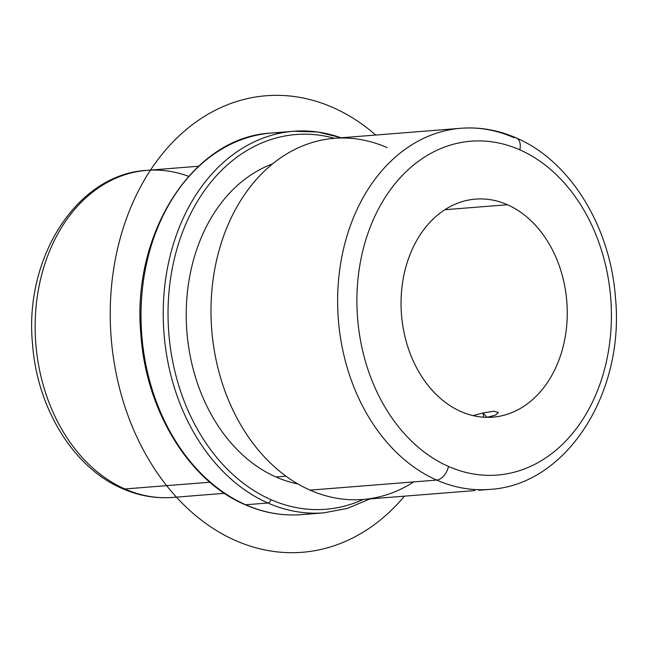 <?xml version="1.0" encoding="UTF-8"?>
<svg xmlns="http://www.w3.org/2000/svg" width="648" height="648" viewBox="0 0 648 648"><rect width="100%" height="100%" fill="white"/><g stroke="black" fill="none" stroke-linecap="round" stroke-linejoin="round"><path stroke-width="0.97" d="M483.019 412.954L493.938 411.213L498.393 412.541L495.558 415.109L486.996 417.344L483.019 412.954L483.724 417.223L483.019 412.954L473.016 415.611L483.019 412.954M463.531 491.459L474.846 490.56M507.441 204.744A109.366 82.912 -94.5 0 1 566.927 322.728A109.366 82.912 -94.5 0 1 492.812 417.158A109.366 82.912 -94.5 0 1 460.874 411.521A109.366 82.912 -94.5 0 1 401.387 293.544A109.366 82.912 -94.5 0 1 475.502 199.114A109.366 82.912 -94.5 0 1 507.441 204.744L444.852 209.717L507.441 204.744A109.366 82.912 85.5 0 0 404.376 272.93A109.366 82.912 85.5 0 0 460.874 411.521A109.366 82.912 85.5 0 0 563.93 343.343A109.366 82.912 85.5 0 0 507.441 204.744M188.592 176.321A164.041 124.367 85.5 0 0 146.812 170.359A164.041 124.367 85.5 0 0 35.648 311.996A164.041 124.367 85.5 0 0 124.878 488.973A13.673 8.254 113.8 0 1 122.269 488.552A13.673 8.254 -66.2 0 0 124.878 488.973A164.041 124.367 85.5 0 0 172.781 497.421A164.041 124.367 -94.5 0 1 124.878 488.973A164.041 124.367 -94.5 0 1 35.648 311.996A164.041 124.367 -94.5 0 1 146.812 170.359C76.78 174.134 23.96 258.034 32.522 343.999C37.074 407.973 73.248 467.589 122.269 488.552C138.688 495.769 155.528 498.725 172.781 497.421L224.443 493.314M209.847 482.225L124.878 488.973L209.847 482.225M341.018 137.797A191.387 145.095 85.5 0 0 293.504 131.285L271.285 133.051A191.387 145.095 85.5 0 0 141.588 298.291A191.387 145.095 85.5 0 0 245.689 504.768A191.387 145.095 -94.5 0 1 141.588 298.291A191.387 145.095 -94.5 0 1 271.285 133.051A191.387 145.095 -94.5 0 1 282.439 132.727A191.387 145.095 85.5 0 0 271.285 133.051C192.869 136.76 130.904 233.928 140.964 335.397C146.262 410.921 189.078 480.913 245.033 504.662A3.418 2.066 -66.2 0 0 245.689 504.768A191.387 145.095 85.5 0 0 301.579 514.617A191.387 145.095 -94.5 0 1 245.689 504.768A3.418 2.066 113.8 0 1 245.033 504.662C263.517 512.77 282.366 516.091 301.579 514.617L323.798 512.851A191.387 145.095 -94.5 0 1 267.899 503.002A191.387 145.095 85.5 0 0 323.798 512.851L347.425 508.388L369.992 498.903M245.689 504.768L267.899 503.002L245.689 504.768M293.504 131.285A191.387 145.095 85.5 0 0 163.798 296.533A191.387 145.095 85.5 0 0 267.899 503.002A3.418 2.066 -66.2 0 0 270.856 499.592A187.969 142.503 85.5 0 0 363.164 499.446A187.969 142.503 -94.5 0 1 270.856 499.592A3.418 2.066 113.8 0 1 267.899 503.002A191.387 145.095 -94.5 0 1 163.798 296.533A191.387 145.095 -94.5 0 1 293.504 131.285L317.544 131.965L341.318 137.773M334.49 138.316A187.969 142.503 85.5 0 0 171.639 271.949A187.969 142.503 85.5 0 0 270.856 499.592A187.969 142.503 -94.5 0 1 171.639 271.949A187.969 142.503 -94.5 0 1 334.49 138.316M275.943 476.977A164.041 124.367 85.5 0 0 297.853 483.91A164.041 124.367 -94.5 0 1 275.943 476.977L286.003 476.175L275.943 476.977A164.041 124.367 -94.5 0 1 186.227 317.05A164.041 124.367 -94.5 0 1 272.452 163.96A164.041 124.367 85.5 0 0 186.227 317.05A164.041 124.367 85.5 0 0 275.943 476.977M387.196 147.655A181.132 137.319 85.5 0 0 216.505 260.593A181.132 137.319 85.5 0 0 310.076 490.131A181.132 137.319 85.5 0 0 413.732 481.901M464.762 491.37L362.969 499.462A181.132 137.319 -94.5 0 1 310.076 490.131L436.703 480.079A181.132 137.319 85.5 0 0 489.605 489.402A181.132 137.319 -94.5 0 1 436.703 480.079A13.673 8.254 -66.2 0 0 448.505 466.447A167.459 126.959 85.5 0 0 606.309 362.038A167.459 126.959 85.5 0 0 519.809 149.826A13.673 8.254 -66.2 0 0 516.44 138.024A13.673 8.254 -66.2 0 0 513.832 137.603A181.132 137.319 85.5 0 0 460.93 128.28A181.132 137.319 85.5 0 0 338.183 284.666A181.132 137.319 85.5 0 0 436.703 480.079L310.076 490.131A181.132 137.319 -94.5 0 1 211.548 294.719A181.132 137.319 -94.5 0 1 334.303 138.332L460.93 128.28C479.885 126.838 498.385 130.086 516.44 138.024A13.673 8.254 113.8 0 1 519.809 149.826A167.459 126.959 85.5 0 0 361.997 254.235A167.459 126.959 85.5 0 0 448.505 466.447A13.673 8.254 113.8 0 1 436.703 480.079A181.132 137.319 -94.5 0 1 338.183 284.666A181.132 137.319 -94.5 0 1 460.93 128.28M448.505 466.447A167.459 126.959 -94.5 0 1 361.997 254.235A167.459 126.959 -94.5 0 1 519.809 149.826A167.459 126.959 -94.5 0 1 606.309 362.038A167.459 126.959 -94.5 0 1 448.505 466.447M516.44 138.024C570.434 161.093 610.44 226.97 615.454 297.699C624.915 392.737 566.579 485.303 489.605 489.402L478.775 490.269M404.409 496.174A228.979 173.599 -94.5 0 1 321.505 549.318A228.979 173.599 -94.5 0 1 114.259 363.107A228.979 173.599 -94.5 0 1 246.912 98.707A228.979 173.599 -94.5 0 1 375.743 135.043M146.812 170.359L198.474 166.252"/></g></svg>
